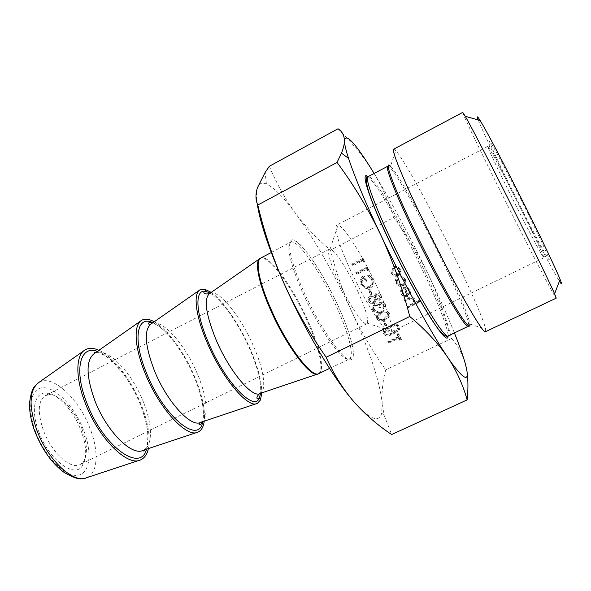 <?xml version="1.0" encoding="UTF-8"?>
<svg xmlns="http://www.w3.org/2000/svg" width="591" height="591" viewBox="0 0 591 591"><rect width="100%" height="100%" fill="white"/><g stroke="black" fill="none" stroke-linecap="round" stroke-linejoin="round"><path stroke-width="0.44" stroke-dasharray="2.96 2.22" d="M523.641 212.871C534.855 234.797 542.73 249.542 547.288 257.092C555.584 270.974 536.68 230.165 514.177 186.231C496.979 152.552 486.098 133.492 490.39 144.034C493.928 153.054 509.235 184.665 523.641 212.871M510.816 188.943C528.324 223.206 545.345 258.792 543.846 257.742L542.287 255.593C538.106 248.501 530.725 234.583 520.139 213.831C506.531 187.14 492 157.28 488.617 148.939L487.811 146.405C489.185 147.528 496.854 161.705 510.816 188.943M38.829 431.799C48.927 459.931 74.592 478.873 82.444 465.76C87.217 457.84 86.729 446.072 80.982 430.447C73.52 410.634 57.194 392.86 45.832 393.008C34.426 392.321 30.547 410.486 38.829 431.799M82.068 429.184C87.379 443.627 87.837 454.472 83.442 461.719L80.132 464.563C70.876 470.074 51.483 452.536 43.409 430.329C37.322 412.252 37.994 400.668 45.418 395.578L49.674 394.618C60.075 394.433 75.153 410.863 82.068 429.184M376.556 285.586C387.556 309.47 392.535 324.681 391.486 331.219L390.747 332.12C386.95 335.644 365.873 303.826 350.478 270.264C338.436 243.433 333.9 228.362 336.863 225.045L338.03 224.986C344.154 226.316 363.051 256.472 376.556 285.586M357.681 291.171C365.378 308.133 368.621 318.815 367.417 323.225L366.885 323.765C363.79 326.35 348.823 304.343 338.288 281.139C329.97 262.404 326.993 251.759 329.357 249.188L330.103 249.077C334.528 249.358 348.18 270.434 357.681 291.171M478.245 119.929C482.729 131.793 504.736 177.27 525.31 217.569C540.403 247.171 554.365 273.345 559.404 281.205M462.731 112.386C461.623 112.696 490.5 171.818 516.933 223.863C537.33 264.081 555.51 298.654 556.22 298.16M393.695 149.176L395.8 150.602C403.963 159.533 431.364 209.598 453.674 255.342C470.325 289.346 483.903 320.322 485.647 329.143L485.536 331.684M211.223 292.39C223.457 300.819 240.02 325.323 250.518 349.791C258.045 367.417 261.806 381.786 261.798 392.889M154.221 321.777C158.432 324.171 162.865 327.887 167.519 332.932C178.297 344.952 187.458 359.816 194.993 377.516C198.864 386.824 201.597 395.593 203.193 403.83C204.479 410.575 204.826 416.352 204.235 421.154M98.911 350.293C113.546 356.728 131.409 380.057 141.109 404.429C148.097 422.137 150.52 436.86 148.378 448.591M381.269 303.493L384.128 304.897L384.401 306.301L383.485 308.147L383.965 309.167L385.657 306.278L385.302 304.335C384.298 302.452 382.791 301.838 380.789 302.474L379.067 304.963L377.523 304.21L375.189 304.528L372.899 308.147L373.357 310.268C374.465 312.336 376.164 313.053 378.469 312.417L377.996 311.391L376.009 311.272L374.509 309.677L374.125 307.985L375.566 305.599C377.486 305.17 378.831 305.939 379.599 307.904L380.767 307.327L380.301 305.104L381.269 303.493L380.501 303.094L384.128 304.897M381.173 295.5C380.168 293.675 378.683 293.092 376.718 293.749L375.093 296.534L371.067 295.847L369.124 297.864L368.777 299.393L369.272 301.491C370.409 303.73 372.175 304.431 374.554 303.589L376.622 299.807L379.806 300.272L381.55 297.487L381.173 295.5L380.397 295.072C379.392 293.239 377.9 292.656 375.928 293.313L376.718 293.749M403.136 286.007L405.84 282.417L405.352 279.151L401.577 276.337L401.444 277.46L404.355 279.742L404.739 282.202L402.744 284.936C400.513 285.734 398.844 285.098 397.721 283.037L397.329 280.718L397.765 279.292L396.797 278.723L396.162 280.555L396.701 283.562C398.135 286.207 400.284 287.019 403.136 286.007L402.441 285.542L405.145 281.937L404.665 278.664L405.352 279.151M398.356 275.79L400.787 273.168L401.119 271.971L400.683 269.319L397.809 266.873L394.3 267.235L391.552 271.18L392.018 273.663C393.473 276.16 395.586 276.869 398.356 275.79L397.64 275.288L400.085 272.658L400.787 273.168M338.015 128.764C352.339 142.896 364.122 157.361 373.349 172.166C382.325 187.088 389.077 202.233 393.606 217.591L330.524 250.096C335.784 271.358 342.928 292.006 351.963 312.018C361.227 331.906 372.485 351.18 385.738 369.84C382.717 381.106 381.535 392.158 382.185 402.996C379.651 380.892 369.574 350.566 351.963 312.018C334.181 273.677 315.372 240.796 295.552 213.381C283.68 197.305 273.965 187.517 266.401 184.015C261.909 182.131 258.91 183.402 257.395 187.827C256.302 191.233 256.235 196.478 257.218 203.585M393.606 217.591C406.8 235.203 418.325 254.078 428.187 274.209C437.783 294.458 445.57 315.882 451.546 338.473L385.738 369.84M407.354 295.293C405.374 296.076 403.86 295.566 402.803 293.786L402.449 291.444L403.128 289.841L402.212 289.169L401.252 291.363L401.71 294.163C403.165 296.652 405.271 297.339 408.041 296.224L410.405 293.867L410.826 292.648L410.427 289.826L407.169 287.292L403.816 287.832L407.354 295.293L406.667 294.865C404.687 295.648 403.165 295.138 402.109 293.343L402.803 293.786M407.805 306.663L408.285 307.689L420.186 301.861L419.699 300.826L414.668 303.294L415.185 301.898L414.904 299.245C413.427 297.133 411.499 296.793 409.127 298.219L404.813 300.346L405.3 301.373L411.255 298.588L413.944 299.94L414.165 302.001L413.057 303.892L407.805 306.663L407.118 306.271L408.285 307.689M363.051 260.587L363.857 262.301L364.699 261.059L363.731 258.998L352.531 264.687L352.997 265.691L363.051 260.587L362.217 260.033L363.857 262.301M367.07 269.178L367.875 270.907L368.725 269.666L367.757 267.59L356.521 273.271L356.986 274.276L367.07 269.178L366.25 268.661L367.875 270.907M370.328 288.002C372.662 286.746 373.926 284.796 374.125 282.158L373.438 278.967L368.858 275.029L368.437 276.307L372.293 279.587L372.832 282.202L372.027 284.995L369.9 286.967C366.649 288.061 364.211 287.086 362.601 284.049L362.039 281.767L363.982 277.844L365.726 281.589L366.878 281.006L364.662 276.256C362.239 277.438 360.953 279.358 360.805 282.01L361.485 284.714L365.881 288.526L370.328 288.002L369.515 287.551C371.857 286.288 373.128 284.33 373.327 281.685L372.64 278.487L373.438 278.967M369.043 290.247L371.067 294.591L372.227 294.015L370.202 289.671L369.043 290.247L368.23 289.804L370.262 294.163L371.067 294.591M381.572 312.144C379.141 313.082 377.642 314.767 377.073 317.204L377.42 319.022C379.518 321.519 382.104 321.814 385.192 319.908C387.541 319.037 389.063 317.448 389.75 315.136L389.425 313.134C387.304 310.593 384.689 310.268 381.572 312.144L380.796 311.775C378.358 312.72 376.851 314.412 376.282 316.857L376.637 318.682L377.42 319.022M383.699 321.718L385.753 326.121L386.928 325.552L384.874 321.142L383.699 321.718L382.931 321.386L384.992 325.804L385.753 326.121M388.93 343.024L399.257 338.037L400.439 340.556L401.621 339.98L398.777 333.908L397.595 334.476L398.777 336.996L388.45 341.99L388.93 343.024L388.184 342.765L398.548 337.757L399.257 338.037M396.539 326.018L397.95 326.513L398.46 325.087L397.049 324.592L396.539 326.018L395.815 325.7L397.95 326.513M398.061 329.268L399.472 329.763L399.981 328.337L398.57 327.842L398.061 329.268L397.344 328.958L399.472 329.763M388.353 336.176L397.809 331.839L397.329 330.805L388.893 334.838C387.349 335.223 386.211 334.691 385.465 333.235L385.214 331.706L386.241 329.822L394.84 325.486L394.36 324.459L387.43 327.835C385.495 328.537 384.32 329.859 383.899 331.795L384.261 333.752C385.088 335.503 386.448 336.309 388.353 336.176L387.6 335.887L397.093 331.536L397.809 331.839M356.033 404.163C370.734 419.787 379.296 422.779 381.712 413.153L382.185 402.996L384.246 415.488L391.648 434.54M454.39 332.918C447.276 315.313 438.537 295.744 428.187 274.209C409.777 236.105 391.767 202.521 374.147 173.459M269.363 166.256C276.662 183.794 285.387 199.507 295.552 213.381C305.939 227.136 317.596 239.37 330.524 250.096M451.546 338.473C457.84 345.484 462.45 354.002 465.383 364.026L467.163 373.032M400.085 272.658L399.974 268.794L400.683 269.319M399.974 268.794L397.809 266.873M397.093 266.342L393.569 266.704L394.3 267.235M393.569 266.704L390.814 270.663L391.286 273.153L392.018 273.663M391.286 273.153C392.742 275.657 394.862 276.366 397.64 275.288M392.313 272.643L391.973 270.656L394.049 267.723C396.155 266.896 397.787 267.428 398.947 269.319L399.265 271.313L397.152 274.276C395.039 275.096 393.429 274.549 392.313 272.643L393.045 273.153L392.705 271.173L394.773 268.255C396.871 267.428 398.504 267.959 399.656 269.843L399.974 271.83L397.861 274.778C395.763 275.598 394.153 275.051 393.045 273.153M394.049 267.723L394.773 268.255M398.947 269.319L399.656 269.843M397.152 274.276L397.861 274.778M404.665 278.664L401.577 276.337M400.875 275.834L400.742 276.965L401.444 277.46M400.742 276.965L404.355 279.742M403.66 279.255L404.045 281.722L402.05 284.47L402.744 284.936M402.05 284.47C399.812 285.268 398.127 284.633 397.004 282.564L397.721 283.037M397.004 282.564L396.613 280.237L397.049 278.804L397.765 279.292M396.081 278.228L395.445 280.068L395.977 283.089L396.701 283.562M395.977 283.089C397.425 285.749 399.575 286.561 402.441 285.542M402.109 293.343L401.754 291.001L402.427 289.391L403.128 289.841M401.511 288.718L400.55 290.92L401.008 293.727L401.71 294.163M401.008 293.727C402.471 296.224 404.584 296.911 407.354 295.796L408.041 296.224M407.354 295.796L409.733 293.431L410.405 293.867M409.733 293.431L410.154 292.205L409.755 289.376L410.427 289.826M409.755 289.376L407.169 287.292M406.49 286.827L403.121 287.374L403.816 287.832M403.121 287.374L406.667 294.865M407.657 294.244L404.643 287.883C406.475 287.551 407.82 288.201 408.691 289.834L408.92 292.39L407.657 294.244L408.337 294.68L405.337 288.342C407.155 288.009 408.499 288.652 409.364 290.284L409.674 292.486L408.337 294.68M404.643 287.883L405.337 288.342M408.92 292.39L409.593 292.833M408.691 289.834L409.364 290.284M407.605 307.305L419.551 301.447L420.186 301.861M419.551 301.447L419.056 300.413L419.699 300.826M419.056 300.413L414.01 302.887L414.668 303.294M414.01 302.887L414.527 301.484L414.247 298.824L414.904 299.245M414.247 298.824C412.762 296.704 410.834 296.364 408.447 297.798L404.126 299.933L404.813 300.346M404.126 299.933L405.3 301.373M404.606 300.959L410.582 298.167L411.255 298.588M410.582 298.167L413.944 299.94M413.286 299.519L413.508 301.595L412.392 303.486L413.057 303.892M412.392 303.486L407.118 306.271M363.022 261.754L363.871 260.513L364.699 261.059M363.871 260.513L362.904 258.444L363.731 258.998M362.904 258.444L351.667 264.155L352.531 264.687M351.667 264.155L352.997 265.691M352.133 265.16L362.217 260.033M367.063 270.39L367.912 269.149L368.725 269.666M367.912 269.149L366.937 267.066L367.757 267.59M366.937 267.066L355.671 272.769L356.521 273.271M355.671 272.769L356.986 274.276M356.137 273.773L366.25 268.661M372.64 278.487L368.858 275.029M368.045 274.534L367.624 275.812L368.437 276.307M367.624 275.812L372.293 279.587M371.488 279.1L372.027 281.73C371.931 283.865 370.949 285.46 369.087 286.509L369.9 286.967M369.087 286.509C365.829 287.603 363.384 286.628 361.766 283.584L362.601 284.049M361.766 283.584L361.204 281.294L363.155 277.356L363.982 277.844M363.155 277.356L364.898 281.109L365.726 281.589M364.898 281.109L366.058 280.526L366.878 281.006M366.058 280.526L363.842 275.761L364.662 276.256M363.842 275.761C361.404 276.95 360.111 278.871 359.963 281.53L360.643 284.256L361.485 284.714M360.643 284.256L365.881 288.526M365.053 288.076L369.515 287.551M370.262 294.163L371.429 293.579L372.227 294.015M371.429 293.579L369.397 289.221L370.202 289.671M369.397 289.221L368.23 289.804M375.928 293.313L374.302 296.113L375.093 296.534M374.302 296.113L371.067 295.847M370.262 295.419L368.304 297.45L369.124 297.864M368.304 297.45L367.964 298.98L368.459 301.085L369.272 301.491M368.459 301.085C369.604 303.338 371.37 304.04 373.763 303.19L374.554 303.589M373.763 303.19L375.832 299.393L376.622 299.807M375.832 299.393L379.806 300.272M379.03 299.859L380.774 297.066L380.397 295.072M369.619 300.494L369.242 298.906L370.712 296.446C372.36 295.965 373.586 296.49 374.399 298.034L374.753 299.703L373.253 302.186C371.584 302.681 370.372 302.119 369.619 300.494L370.431 300.9L370.055 299.319L371.517 296.867C373.157 296.387 374.384 296.911 375.196 298.455L375.544 300.117L374.044 302.585C372.389 303.08 371.178 302.518 370.431 300.9M375.58 297.48L375.329 296.202L376.445 294.311L379.252 295.707L379.555 297.133L378.536 298.847L375.58 297.48L376.371 297.901L376.12 296.623L377.228 294.746L380.028 296.135L380.331 297.554L379.311 299.26L376.371 297.901M376.445 294.311L377.228 294.746M379.252 295.707L380.028 296.135M378.536 298.847L379.311 299.26M370.712 296.446L371.517 296.867M374.399 298.034L375.196 298.455M373.253 302.186L374.044 302.585M383.367 304.505L383.64 305.909L382.717 307.763L383.485 308.147M382.717 307.763L383.965 309.167M383.197 308.79L384.904 305.887L384.549 303.937L385.302 304.335M384.549 303.937C383.537 302.053 382.022 301.432 380.013 302.075L380.789 302.474M380.013 302.075L378.284 304.564L379.067 304.963M378.284 304.564L377.523 304.21M376.74 303.811L374.399 304.136L375.189 304.528M374.399 304.136L372.094 307.763L372.552 309.898L373.357 310.268M372.552 309.898C373.667 311.967 375.374 312.683 377.686 312.048L378.469 312.417M377.686 312.048L377.213 311.021L377.996 311.391M377.213 311.021L375.219 310.903L376.009 311.272M375.219 310.903L373.711 309.3L374.509 309.677M373.711 309.3L373.327 307.601L374.775 305.207L375.566 305.599M374.775 305.207C376.696 304.771 378.048 305.547 378.824 307.527L379.599 307.904M378.824 307.527L379.991 306.943L380.767 307.327M379.991 306.943L379.525 304.712L380.501 303.094M376.637 318.682C378.735 321.186 381.335 321.482 384.431 319.568L385.192 319.908M384.431 319.568C386.787 318.689 388.309 317.101 389.004 314.781L388.679 312.765L389.425 313.134M388.679 312.765C386.551 310.223 383.928 309.891 380.796 311.775M381.284 312.802C383.685 311.302 385.746 311.472 387.482 313.311L387.703 314.737L383.951 318.534C381.564 320.086 379.511 319.93 377.789 318.069L377.553 316.806L378.609 314.648L381.284 312.802L382.052 313.164C384.445 311.671 386.507 311.841 388.228 313.673L388.45 315.099L384.719 318.881C382.333 320.425 380.286 320.27 378.572 318.416L378.336 317.16L379.392 315.01L382.052 313.164M387.482 313.311L388.228 313.673M378.609 314.648L379.392 315.01M377.789 318.069L378.572 318.416M384.992 325.804L386.174 325.235L386.928 325.552M386.174 325.235L384.113 320.81L384.874 321.142M384.113 320.81L382.931 321.386M398.548 337.757L399.73 340.283L400.439 340.556M399.73 340.283L400.912 339.714L401.621 339.98M400.912 339.714L398.061 333.612L398.777 333.908M398.061 333.612L396.879 334.188L397.595 334.476M396.879 334.188L398.061 336.715L398.777 336.996M398.061 336.715L387.696 341.724L388.45 341.99M387.696 341.724L388.184 342.765M397.233 326.195L397.743 324.762L398.46 325.087M397.743 324.762L397.049 324.592M396.325 324.267L395.815 325.7M398.755 329.453L399.272 328.02L399.981 328.337M399.272 328.02L398.57 327.842M397.854 327.525L397.344 328.958M397.093 331.536L396.605 330.502L397.329 330.805M396.605 330.502L388.139 334.55L388.893 334.838M388.139 334.55C386.595 334.934 385.45 334.403 384.704 332.947L385.465 333.235M384.704 332.947L384.453 331.411L385.487 329.512L386.241 329.822M385.487 329.512L394.116 325.168L394.84 325.486M394.116 325.168L393.628 324.134L394.36 324.459M393.628 324.134L386.677 327.525C384.734 328.227 383.559 329.556 383.131 331.499L383.5 333.464L384.261 333.752M383.5 333.464C384.327 335.223 385.694 336.028 387.6 335.887M97.345 351.386C111.699 355.848 130.463 379.415 140.318 404.281C147.639 422.971 149.722 437.938 146.561 449.19M152.906 322.693C157.561 324.755 162.569 328.692 167.933 334.499C178.283 346.023 187.081 360.288 194.321 377.309C198.037 386.241 200.659 394.662 202.188 402.56C203.659 410.331 203.829 416.699 202.72 421.664M210.182 293.121C221.98 299.652 239.281 324.533 249.971 349.503C257.898 368.134 261.436 382.732 260.594 393.296M303.885 291.858C319.251 326.129 341.465 358.611 349.54 359.801C357.865 361.529 351.918 335.961 338.303 306.293C324.784 276.647 305.495 246.698 295.552 240.877C285.387 234.553 288.401 257.55 303.885 291.858M336.552 306.825C348.572 332.947 354.726 356.499 349.311 358.855C343.578 363.509 319.155 329.66 302.828 292.84C290.558 265.773 285.749 244.342 290.698 242.384C297.376 238.284 321.135 272.562 336.552 306.825M468.759 326.018L469.941 324.082C468.973 316.495 457.294 288.984 442.496 258.592C422.676 217.68 397.935 173.281 390.503 166.234L395.8 150.602M387.755 166.248C391.212 163.958 419.329 213.307 441.425 259.028C458.55 294.185 471.197 325.109 468.286 326.276M368.016 176.709C376.526 183.092 402.205 227.609 422.011 269.038C436.83 299.836 448.03 327.961 448.133 335.895M448.222 335.865C451.96 334.299 440.081 303.183 423.163 268.122C401.392 222.497 372.625 173.791 368.097 176.657M82.725 478.555L86.737 477.661C98.091 473.258 98.978 450.918 90.002 428.386C78.928 398.696 52.333 373.675 38.829 382.473L35.726 385.162M35.615 431.903C26.218 407.162 30.931 386.743 44.14 387.74C57.231 388.368 75.138 408.122 83.693 430.366C92.425 452.588 90.216 473.805 77.65 475.304C65.239 477.188 44.82 456.651 35.615 431.903M142.845 450.445L143.125 450.335C153.069 446.36 152.611 424.39 143.303 401.762C131.697 371.946 106.328 345.824 94.383 353.47L94.117 353.625M200.216 422.535L200.696 422.343C209.148 418.834 207.308 397.285 197.667 374.583C185.522 344.693 161.454 317.478 151.156 323.912L150.72 324.186M259.471 393.709L260.07 393.473C266.955 390.452 263.689 369.345 253.694 346.577C240.995 316.606 218.271 288.268 209.724 293.431L209.177 293.764M259.405 258.924L260.188 258.385C268.092 253.894 292.471 287.337 307.453 321.341C319.17 347.235 324.481 370.904 318.283 373.83L317.382 374.133M318.867 373.601C325.146 370.816 319.834 347.065 308.059 321.053C293.01 286.916 268.536 253.362 260.72 258.053M408.447 297.798L409.127 298.219M408.595 299.002L409.275 299.415M410.184 304.764L410.856 305.163M383.951 318.534L384.719 318.881M390.119 334.92L390.865 335.208M389.691 333.856L390.437 334.144M387.216 328.53L387.962 328.84M386.677 327.525L387.43 327.835M145.061 449.692C146.154 447.498 147.292 447.04 147.794 437.924C148.068 429.65 145.556 418.428 140.252 404.266C135.302 392.151 129.074 381.247 121.576 371.554L111.995 361.101C107.466 356.476 97.803 351.593 96.052 352.295M167.519 332.932L167.933 334.499C162.289 327.71 153.298 322.73 152.485 322.981M203.193 403.83L202.188 402.56C204.272 411.144 202.92 421.331 202.233 421.826M271.262 252.542L292.737 240.98C294.045 241.335 294.008 237.678 305.229 250.237C316.436 264.354 327.451 283.037 338.274 306.286C347.722 326.284 353.817 347.722 353.315 353.418C352.967 356.757 352.413 358.309 351.652 358.057L329.571 368.415M542.287 255.593L547.288 257.092M83.442 461.719L82.444 465.76M34.803 431.327L35.002 431.851M367.417 323.225L391.486 331.219M543.846 257.742L390.747 332.12M199.219 290.38L200.216 289.686M140.614 321.053L141.81 320.219M83.796 350.803L85.178 349.828M366.885 323.765L80.132 464.563M329.357 249.188L45.418 395.578M138.966 460.419L140.569 459.887M196.707 432.516L198.088 432.051M256.258 403.727L257.41 403.343M469.941 324.082L485.647 329.143M487.811 146.405L336.863 225.045M330.103 249.077L338.03 224.986M266.401 184.015L265.16 172.417M381.712 413.153L384.246 415.488M49.674 394.618L45.832 393.008M488.617 148.939L490.39 144.034M390.503 166.234L388.243 166.027M401.119 271.971L400.417 271.454M391.552 271.18L390.814 270.663M392.705 271.173L391.973 270.656M399.974 271.83L399.265 271.313M404.739 282.202L404.045 281.722M397.329 280.718L396.613 280.237M396.162 280.555L395.445 280.068M405.84 282.417L405.145 281.937M402.449 291.444L401.754 291.001M401.252 291.363L400.55 290.92M410.826 292.648L410.154 292.205M409.674 292.486L409.002 292.043M415.185 301.898L414.527 301.484M414.165 302.001L413.508 301.595M372.832 282.202L372.027 281.73M362.039 281.767L361.204 281.294M360.805 282.01L359.963 281.53M374.125 282.158L373.327 281.685M368.777 299.393L367.964 298.98M376.615 299.969L375.824 299.556M381.55 297.487L380.774 297.066M376.12 296.623L375.329 296.202M380.331 297.554L379.555 297.133M370.055 299.319L369.242 298.906M375.544 300.117L374.753 299.703M384.401 306.301L383.64 305.909M385.657 306.278L384.904 305.887M372.899 308.147L372.094 307.763M374.125 307.985L373.327 307.601M380.301 305.104L379.525 304.712M389.75 315.136L389.004 314.781M377.073 317.204L376.282 316.857M388.45 315.099L387.703 314.737M378.336 317.16L377.553 316.806M398.541 325.707L397.832 325.39M396.45 325.427L395.726 325.102M400.063 328.973L399.353 328.662M397.972 328.655L397.255 328.345M385.214 331.706L384.453 331.411M383.899 331.795L383.131 331.499"/><path stroke-width="0.89" d="M559.404 281.205C561.864 285.054 562.093 284.448 560.091 279.403C555.547 267.723 533.341 221.714 511.917 179.886C496.403 149.649 485.802 129.835 480.099 120.453C477.24 115.836 476.619 115.666 478.245 119.929M500.067 182.848C482.729 148.806 471.13 126.622 465.265 116.287L462.731 112.386L393.695 149.176C391.028 149.493 403.202 179.561 423.747 221.773C451.753 279.661 483.815 335.947 485.536 331.684L556.22 298.16L554.594 293.801C549.312 281.501 524.054 229.995 500.067 182.848M261.798 392.889L260.454 399.989L257.41 403.343C248.442 409.334 221.706 377.848 206.724 341.628C195.355 315.055 193.043 292.937 200.216 289.686L204.715 289.243L211.223 292.39M204.235 421.154C203.503 426.842 201.45 430.477 198.088 432.051C187.059 438.611 159.09 408.64 145.002 372.958C134.246 346.851 133.403 324.415 141.81 320.219C145.083 318.46 149.22 318.977 154.221 321.777M148.378 448.591C147.1 454.368 144.5 458.136 140.569 459.887C127.626 466.964 98.571 438.389 85.318 403.254C75.153 377.605 75.641 354.895 85.178 349.828C88.931 347.715 93.504 347.87 98.911 350.293M257.218 203.585C259.996 222.519 268.949 249.173 284.079 283.547C304.69 329.985 333.841 378.89 353.699 401.525L356.033 404.163M374.147 173.459L373.349 172.166C355.398 143.103 345.765 132.591 344.442 140.636C344.435 143.982 345.801 149.892 348.55 158.388C354.482 176.487 365.098 201.753 380.382 234.176C402.634 281.25 430.721 332.356 447.594 357.178L451.243 362.453C465.575 381.808 470.288 382.34 465.383 364.026C463.189 356.041 459.525 345.669 454.39 332.918M467.163 373.032C468.198 381.062 468.183 390.016 467.126 399.893C463.75 387.423 458.453 375.086 451.236 362.867L447.594 357.178C438.123 343.275 425.513 329.719 409.77 316.495L326.129 357.26C309.544 333.383 295.53 308.812 284.079 283.547C272.916 258.112 264.155 231.938 257.787 205.033C255.511 200.017 255.378 194.284 257.395 187.827L265.16 172.417L269.363 166.256L338.015 128.764C342.078 131.305 344.221 135.265 344.442 140.636C344.435 144.101 343.445 148.267 341.465 153.135L337.025 162.444L257.787 205.033M409.77 316.495C402.242 287.425 392.446 259.988 380.382 234.176C367.979 208.527 353.529 184.614 337.025 162.444M467.126 399.893L391.648 434.54C377.523 425.143 364.876 414.143 353.699 401.525C342.802 388.775 333.612 374.022 326.129 357.26M146.561 449.19C140.776 473.236 103.233 446.752 86.899 403.143C73.513 369.767 80.11 344.76 97.345 351.386M202.72 421.664C199.241 445.437 163.833 417.165 146.457 372.921C132.347 338.99 136.913 314.767 152.906 322.693M260.594 393.296L259.471 397.625C254.558 412.85 224.646 381.904 208.047 341.672C194.964 311.235 194.867 288.297 206.037 291.444L210.182 293.121M390.503 166.234C383.33 158.617 393.244 186.35 414.335 229.921C427.544 257.277 443.161 286.761 454.095 305.119C465.235 323.513 470.51 329.837 469.941 324.082M468.759 326.018L468.286 326.276C466.114 330.192 437.488 281.131 413.242 230.616C395.372 193.649 384.985 166.78 387.755 166.248L368.097 176.657C364.625 177.559 374.214 204.678 391.818 241.527C415.636 291.895 445.053 340.224 448.222 335.865C448.539 336.338 444.425 339.899 432.472 320.558C420.925 302.865 403.852 271.446 389.905 242.111C379.954 221.071 372.891 204.331 368.71 191.883C365.585 180.72 365.378 175.645 368.097 176.657M448.133 335.895C448 341.901 442.068 335.754 430.329 317.47C418.842 299.201 402.929 269.659 389.801 242.074C368.843 198.184 359.971 169.706 368.016 176.709M83.796 350.803L38.829 382.473C29.247 389.779 28.545 405.589 36.723 429.901C47.701 460.197 73.897 484.251 86.737 477.661L138.966 460.419M140.614 321.053L94.383 353.47C85.843 360.052 85.976 375.713 94.774 400.439C106.469 431.253 131.859 456.511 143.125 450.335L196.707 432.516M199.219 290.38L151.156 323.912C143.776 329.712 144.81 345.166 154.266 370.276C166.692 401.562 191.115 428.054 200.696 422.343L256.258 403.727M259.405 258.924L209.724 293.431C203.607 298.374 205.624 313.592 215.781 339.086C228.99 370.845 252.32 398.666 260.07 393.473L317.382 374.133M318.867 373.601L318.283 373.83C311.531 379.186 286.214 346.119 270.286 309.374C258.274 282.343 254.359 260.631 260.188 258.385L260.72 258.053C255.002 260.424 258.954 282.099 270.937 309.034C286.827 345.683 312.055 378.742 318.867 373.601L329.571 368.415M96.052 352.295L94.132 352.642L94.117 353.625M152.485 322.981C150.262 322.516 149.05 322.472 148.858 322.856C147.617 323.802 148.23 324.237 150.72 324.186M204.715 289.243L206.037 291.444L204.434 291.636C203.799 291.592 202.373 294.68 209.177 293.764M260.454 399.989L259.471 397.625L258.356 398.785C258.016 399.331 254.684 398.63 259.471 393.709M202.233 421.826C201.28 423.902 200.593 424.899 200.172 424.818C198.687 424.663 198.702 423.902 200.216 422.535M142.845 450.445L143.635 451.022L145.061 449.692M35.726 385.162C32.786 387.63 30.739 393.466 29.602 402.67C29.218 411.166 30.946 420.718 34.803 431.327M480.099 120.453L465.265 116.287M271.262 252.542L260.72 258.053M468.286 326.276L448.222 335.865M560.091 279.403L554.594 293.801M451.243 362.453L451.243 362.867M348.55 158.388L341.465 153.135M82.725 478.555C79.504 479.737 73.358 477.735 64.286 472.541C52.126 463.61 42.367 450.047 35.002 431.851M388.243 166.027L387.755 166.248"/></g></svg>
